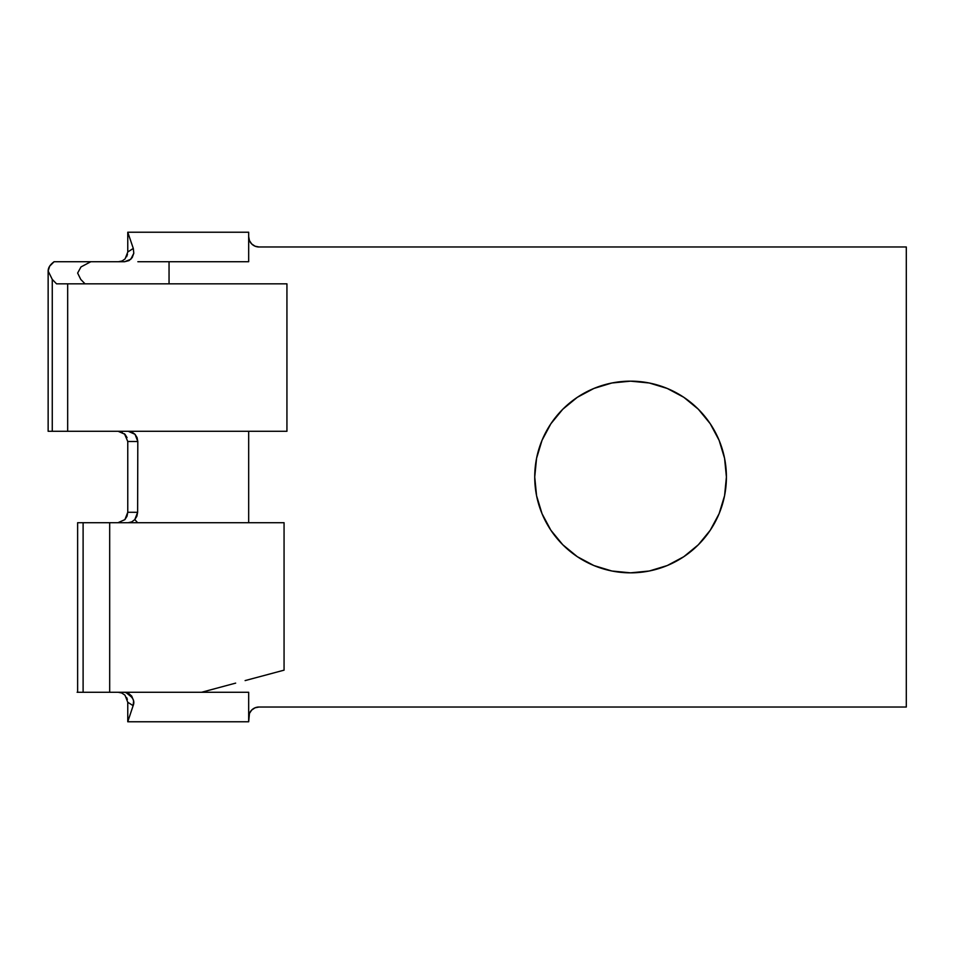 <?xml version="1.0" encoding="UTF-8"?>
<svg xmlns="http://www.w3.org/2000/svg" width="954" height="954" viewBox="0 0 954 954"><rect width="100%" height="100%" fill="white"/><g stroke="black" fill="none" stroke-linecap="round" stroke-linejoin="round"><path stroke-width="1.43" d="M48.141 431.291L52.267 431.291L52.267 279.403L48.141 271.019L48.141 431.291L48.141 271.019C48.153 267.704 50.145 264.604 54.104 261.718L90.845 261.718L80.995 266.929L77.632 273.059L80.744 279.403L77.632 273.059L80.995 266.929L90.845 261.718L124.664 261.718M649.269 571.005L630.57 572.841A95.841 95.841 0 0 1 534.729 477A95.841 95.841 0 0 1 630.57 381.159L649.269 382.995L667.251 388.457L683.815 397.305L698.34 409.23L710.253 423.755L719.113 440.319L724.575 458.302L726.411 477L724.575 495.698L719.113 513.681L710.253 530.245L698.34 544.77L683.815 556.695L667.251 565.543L649.269 571.005L630.57 572.841L611.872 571.005L593.889 565.543L577.325 556.695L562.8 544.77L550.875 530.245L542.027 513.681L536.565 495.698L534.729 477L536.565 458.302L542.027 440.319L550.875 423.755L562.8 409.23L577.325 397.305L593.889 388.457L611.872 382.995L630.57 381.159L649.269 382.995L667.251 388.457M81.805 522.709L109.686 522.709L109.686 692.282L248.672 692.282L248.672 717.348L249.459 713.389L251.701 710.05L255.04 707.808L258.999 707.021L906.3 707.021L906.3 246.979L258.999 246.979L255.04 246.192L251.701 243.95L249.459 240.611L248.672 236.652L248.672 261.718L169.049 261.718L169.049 283.839L169.049 261.718L248.672 261.718L248.672 232.227L169.049 232.227L248.672 232.227L248.672 236.652A10.327 10.327 0 0 0 258.999 246.979L255.04 246.192L251.701 243.95M81.889 692.282L109.686 692.282L109.686 522.709L284.065 522.709L77.691 522.709M245.118 680.596L251.975 678.759M224.762 686.045L235.662 683.124M201.532 692.27L216.057 688.383M77.131 692.282L248.672 692.282L248.672 721.773L249.459 713.389L251.701 710.05L255.04 707.808L258.999 707.021L906.3 707.021L906.3 246.979L258.999 246.979M248.672 431.291L248.672 522.709L248.672 431.291M710.253 423.755L719.113 440.319L724.575 458.302L726.411 477L724.575 495.698L719.113 513.681L710.253 530.245M593.889 388.457L611.872 382.995L630.57 381.159A95.841 95.841 0 0 1 726.411 477A95.841 95.841 0 0 1 630.57 572.841L611.872 571.005L593.889 565.543M550.875 530.245L542.027 513.681L536.565 495.698L534.729 477L536.565 458.302L542.027 440.319L550.875 423.755M124.843 519.68L127.013 516.245L127.764 512.274L137.626 512.31L134.812 519.56L137.603 522.709L134.812 519.56L131.747 521.886L134.812 519.56L136.887 516.209L137.626 512.31L137.805 441.523L127.764 441.463M128.253 522.709L131.747 521.886L128.253 522.709M284.065 670.161L284.065 522.709L284.065 670.161L249.149 679.51L284.065 670.161M226.193 685.664L201.521 692.282L226.193 685.664M83.105 692.282L83.105 522.709L83.105 692.282M137.853 261.718L169.049 261.718L137.853 261.718M80.744 279.403L85.037 283.839L80.744 279.403M90.845 261.718L54.104 261.718L49.644 266.202L48.141 271.019L52.267 279.403L56.548 283.839L286.939 283.839L286.939 431.291L286.939 283.839L67.674 283.839L67.674 431.291L286.939 431.291L67.674 431.291L67.674 283.839L56.548 283.839L52.267 279.403L52.267 431.291L67.674 431.291L52.267 431.291M117.998 522.709L124.902 519.62L127.764 512.274L127.764 441.499L127.764 512.274L137.626 512.31L137.805 441.523L127.764 441.499L124.449 433.76M127.037 437.588L124.962 434.273L118.165 431.291M122.339 432.293L121.528 431.935M128.265 431.291L131.938 432.09L135.027 434.297L137.09 437.612L137.805 441.523L135.027 434.297L128.265 431.291M125.689 692.282L131.127 696.694C133.834 699.413 134.502 702.394 133.131 705.662L127.764 721.773L248.672 721.773L127.764 721.773L133.131 705.662L127.764 702.263L127.764 721.773L127.764 702.18M127.371 699.389L126.608 697.481M124.592 692.282L128.587 693.343L131.724 696.098L133.596 700.808L133.131 705.662L127.764 702.263L124.986 695.18L121.587 692.89M127.764 232.227L169.049 232.227L127.764 232.227L133.298 248.434L133.798 253.227L132.224 257.568L128.993 260.609L124.616 261.718L130.781 259.297L133.798 253.227L133.298 248.434L127.764 232.227L127.764 251.987L133.298 248.434L127.764 251.987L127.764 232.227M126.596 256.769L127.478 254.42M127.764 252.059L125.093 258.892L122.124 260.979L118.534 261.718M121.933 693.033L118.284 692.282M248.672 717.348A10.327 10.327 0 0 1 258.999 707.021M77.632 522.709L77.632 692.282"/></g></svg>
